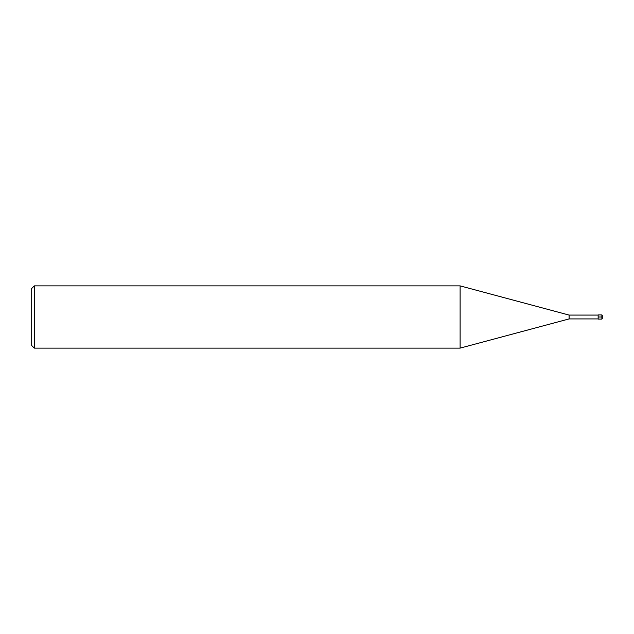 <?xml version="1.0" encoding="UTF-8"?>
<svg xmlns="http://www.w3.org/2000/svg" width="634" height="634" viewBox="0 0 634 634"><rect width="100%" height="100%" fill="white"/><g stroke="black" fill="none" stroke-linecap="round" stroke-linejoin="round"><path stroke-width="0.48" stroke-dasharray="3.17 2.38" d="M598.147 314.924L598.147 319.076M569.102 315.082L569.102 318.918M460.11 348.121L460.11 285.879M34.291 285.879L34.291 348.121M31.7 345.53L31.7 288.47M601.888 319.076L601.888 314.924"/><path stroke-width="0.95" d="M598.147 318.918L569.102 318.918L569.102 315.082L598.147 315.082M569.102 315.082L460.11 285.879L460.11 348.121L569.102 318.918M34.291 285.879L31.7 288.47L31.7 345.53L34.291 348.121L34.291 285.879L460.11 285.879M602.3 317L602.3 318.656L602.3 315.344L602.3 317L601.888 317L601.888 319.076L602.3 318.656M598.147 317L598.147 314.924L601.888 314.924L601.888 317L598.147 317L598.147 319.076L601.888 319.076M34.291 348.121L460.11 348.121M601.888 314.924L602.3 315.344"/></g></svg>
